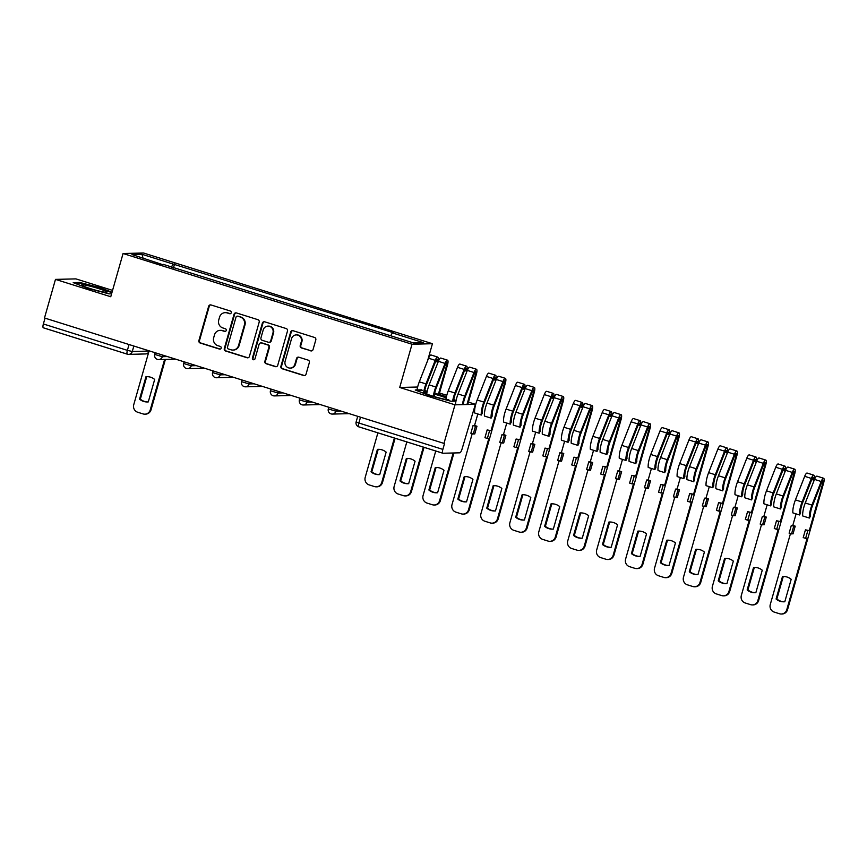 <?xml version="1.0" encoding="UTF-8"?>
<svg xmlns="http://www.w3.org/2000/svg" width="867" height="867" viewBox="0 0 867 867"><rect width="100%" height="100%" fill="white"/><g stroke="black" fill="none" stroke-linecap="round" stroke-linejoin="round"><path stroke-width="1.3" d="M231.261 312.759A1.387 1.333 -91.4 0 0 230.362 311.025L211.017 304.956A1.983 1.897 -91.4 0 0 208.654 306.289L198.901 340.547A1.983 1.897 -91.4 0 0 200.179 343.018L219.524 349.098A1.387 1.333 -91.4 0 0 221.172 348.166A1.387 1.333 -91.4 0 0 220.283 346.432L217.78 345.64A6.362 6.08 -91.4 0 1 213.683 337.729L214.496 334.868A6.362 6.08 -91.4 0 1 222.06 330.609L224.564 331.4A1.387 1.333 -91.4 0 0 226.222 330.468A1.387 1.333 -91.4 0 0 225.322 328.734L222.819 327.943A6.362 6.08 -91.4 0 1 218.733 320.021L219.546 317.17A6.362 6.08 -91.4 0 1 227.1 312.911L229.603 313.691A1.387 1.333 -91.4 0 0 231.261 312.759M310.689 350.864A1.983 1.897 -91.4 0 0 313.052 349.542L315.794 339.929A1.983 1.897 -91.4 0 0 314.515 337.447L293.035 330.706A1.983 1.897 -91.4 0 0 290.673 332.039L280.908 366.297A1.983 1.897 -91.4 0 0 282.187 368.768L303.678 375.519A1.983 1.897 -91.4 0 0 306.04 374.186L309.346 362.579A1.983 1.897 -91.4 0 0 308.067 360.098L298.866 357.215A1.983 1.897 -91.4 0 0 296.503 358.548L294.867 364.303A5.321 5.083 -91.4 0 1 290.131 368.085A5.321 5.083 -91.4 0 1 285.124 361.246L291.55 338.694A5.321 5.083 -91.4 0 1 296.286 334.9A5.321 5.083 -91.4 0 1 301.293 341.75L300.22 345.51A1.983 1.897 -91.4 0 0 301.499 347.981L311.286 350.853A1.983 1.897 -91.4 0 0 311.578 350.918M412.02 344.232L399.709 387.462L454.98 404.824L443.98 443.405L44.488 317.983L55.477 279.391L110.748 296.742L123.071 253.511L412.02 344.232L432.438 343.711L143.478 252.991L123.071 253.511M259.179 322.145A1.983 1.897 -91.4 0 0 257.9 319.674L236.42 312.933A1.983 1.897 -91.4 0 0 234.057 314.266L224.293 348.523A1.983 1.897 -91.4 0 0 225.572 350.994L247.052 357.746A1.983 1.897 -91.4 0 0 249.414 356.413L259.179 322.145M264.728 321.82L286.208 328.56A1.983 1.897 -91.4 0 1 287.486 331.042L277.733 365.3A1.983 1.897 -91.4 0 1 275.359 366.633L266.169 363.739A1.983 1.897 -91.4 0 1 264.89 361.268L268.846 347.374A1.983 1.897 -91.4 0 0 267.567 344.903L261.476 342.985A1.983 1.897 -91.4 0 0 259.114 344.318L254.996 358.775A1.387 1.333 -91.4 0 1 253.749 359.772A1.387 1.333 -91.4 0 1 252.438 357.984L262.365 323.153A1.983 1.897 -91.4 0 1 264.728 321.82M454.98 404.824L475.387 404.304L462.089 448.911A4.053 1.127 107.4 0 1 459.792 452.823L442.95 453.246A4.053 1.127 107.4 0 1 442.842 453.235L358.83 426.857A4.053 1.127 -72.6 0 1 358.851 423.02L442.864 449.399A4.053 1.127 107.4 0 0 442.842 453.235M112.558 290.391L75.895 278.881L55.477 279.391M427.604 360.661L432.438 343.711M475.387 404.304L468.429 402.115M446.776 395.319L439.504 393.033M443.98 443.405L444.576 443.395L442.864 449.399M127.265 354.137L43.458 327.824A4.053 1.127 -72.6 0 1 43.35 327.813A4.053 1.127 -72.6 0 1 43.372 323.976L127.384 350.355L132.293 351.493L149.026 351.07M45.03 318.146L43.372 323.976M163.148 264.803L131.979 254.54L141.982 254.291L173.14 264.067L171.222 267.329M390.681 335.757L392.361 332.895L393.759 332.863L173.14 264.067M392.361 332.895L423.519 342.682L413.526 342.931L163.148 264.327M112.027 292.277L101.071 287.996L79.851 282.458L73.218 282.631L87.805 288.332L109.014 293.859L111.594 293.794M399.709 387.462L417.645 387.018M456.107 400.467L453.734 399.535M446.429 396.685L434.703 393.185M421.85 389.836L415.217 389.998L429.804 395.699L451.013 401.237L455.966 401.118M427.203 391.234L424.776 390.594M173.4 268.022L174.538 264.034M141.982 254.291L143.022 258.008M79.688 283.032L79.851 282.458M230.319 313.713A1.387 1.333 -91.4 0 1 230.199 313.681L227.696 312.889A6.362 6.08 -91.4 0 0 225.799 312.629L225.203 312.64M220.164 330.338L220.76 330.327A6.362 6.08 -91.4 0 1 222.656 330.598L225.16 331.378A1.387 1.333 -91.4 0 0 225.279 331.411M210.724 304.891A1.983 1.897 -91.4 0 0 209.25 306.279L199.497 340.536A1.983 1.897 -91.4 0 0 200.776 343.007L220.12 349.076A1.387 1.333 -91.4 0 0 220.229 349.108M236.127 312.868A1.983 1.897 -91.4 0 0 234.654 314.244L224.889 348.501A1.983 1.897 -91.4 0 0 226.168 350.983L247.648 357.724A1.983 1.897 -91.4 0 0 247.94 357.789M237.666 316.227A1.387 1.333 -91.4 0 0 236.008 317.159L227.447 347.223A1.387 1.333 -91.4 0 0 228.335 348.957L230.98 349.791A6.362 6.08 -91.4 0 0 238.533 345.532L244.396 324.973A6.362 6.08 -91.4 0 0 240.3 317.051L238.252 316.206A1.387 1.333 -91.4 0 0 237.84 316.152L237.244 316.162M232.876 350.051L233.461 350.04A6.362 6.08 -91.4 0 0 239.129 345.51L238.533 345.532M238.252 316.206L240.896 317.04A6.362 6.08 -91.4 0 1 244.982 324.962L239.129 345.51M260.88 342.898L261.476 342.888A1.983 1.897 -91.4 0 1 262.072 342.964L268.163 344.882A1.983 1.897 -91.4 0 1 269.442 347.364L265.486 361.257A1.983 1.897 -91.4 0 0 266.765 363.728L275.955 366.611A1.983 1.897 -91.4 0 0 276.259 366.676M264.435 321.755A1.983 1.897 -91.4 0 0 262.961 323.131L253.034 357.963A1.387 1.333 -91.4 0 0 254.053 359.729M272.953 332.961A5.321 5.083 -91.4 0 0 267.957 326.111A5.321 5.083 -91.4 0 0 263.221 329.893L260.956 337.848A1.983 1.897 -91.4 0 0 262.235 340.319L268.337 342.237A1.983 1.897 -91.4 0 0 270.699 340.904L272.953 332.961L273.549 332.939A5.321 5.083 -91.4 0 0 268.553 326.1L267.957 326.111M268.922 342.313L269.518 342.302A1.983 1.897 -91.4 0 0 271.284 340.883L270.699 340.904M273.549 332.939L271.284 340.883M296.286 334.9L296.882 334.89A5.321 5.083 -91.4 0 1 301.889 341.728L300.816 345.489A1.983 1.897 -91.4 0 0 302.095 347.97L311.286 350.853M290.131 368.085L290.727 368.074A5.321 5.083 -91.4 0 0 295.463 364.292L294.867 364.303M298.573 357.15A1.983 1.897 -91.4 0 0 297.099 358.526L295.463 364.292M292.743 330.641A1.983 1.897 -91.4 0 0 291.269 332.018L281.504 366.286A1.983 1.897 -91.4 0 0 282.783 368.757L304.263 375.498A1.983 1.897 -91.4 0 0 304.566 375.563M145.959 376.722L139.554 399.178A12.658 12.095 -91.4 0 0 147.433 401.963A12.658 12.095 -91.4 0 0 148.279 401.92L154.673 379.453A12.658 12.095 -91.4 0 0 146.794 376.668A12.658 12.095 -91.4 0 0 145.959 376.722L146.729 376.701L140.335 399.156A12.658 12.095 -91.4 0 0 147.823 401.952M149.091 350.821L133.756 404.661A6.069 5.809 -91.4 0 0 137.658 412.226L143.044 413.917A6.069 5.809 -91.4 0 0 150.262 409.842L164.622 359.426M165.391 359.404L151.031 409.82A6.069 5.809 88.6 0 1 145.623 414.144L144.854 414.166M140.335 399.156L139.554 399.178M81.953 285.319A13.157 1.203 15.9 0 0 94.503 289.849A13.157 1.203 15.9 0 0 106.771 292.287A13.157 1.203 15.9 0 0 106.695 291.778A13.157 1.203 15.9 0 0 92.14 286.706A13.157 1.203 15.9 0 0 81.78 285.178A13.157 1.203 15.9 0 0 81.953 285.319M74.595 283.162L80.198 283.021L100.745 288.386L111.886 292.743M426.965 392.437A13.157 1.203 15.9 0 0 423.779 392.545A13.157 1.203 15.9 0 0 423.952 392.697A13.157 1.203 15.9 0 0 436.502 397.227A13.157 1.203 15.9 0 0 448.77 399.665M434.616 393.64L446.321 397.162M453.647 400.023L456.009 400.944M416.604 390.54L422.196 390.399M424.7 391.05L427.106 391.678M446.169 397.91A13.157 1.203 15.9 0 0 434.519 394.182M377.416 449.388L371.022 471.843A12.658 12.095 -91.4 0 0 378.901 474.639A12.658 12.095 -91.4 0 0 379.735 474.585L386.14 452.13A12.658 12.095 -91.4 0 0 378.261 449.334A12.658 12.095 -91.4 0 0 377.416 449.388L378.196 449.366L371.791 471.832A12.658 12.095 -91.4 0 0 379.28 474.617M377.893 432.839L365.213 477.327A6.069 5.809 -91.4 0 0 369.125 484.891L374.501 486.582A6.069 5.809 -91.4 0 0 381.718 482.518L394.398 438.019M395.103 438.247L382.499 482.496A6.069 5.809 88.6 0 1 377.091 486.82L376.311 486.842M371.791 471.832L371.022 471.843M438.117 395.189L446.722 364.985A2.428 0.683 107.4 0 0 446.733 362.677A2.428 0.683 107.4 0 0 445.562 364.238L436.296 387.82A9.515 2.655 107.4 0 0 434.259 396.577M426.716 394.019A12.149 3.392 -72.6 0 1 429.132 384.905L438.388 361.322A5.061 1.42 -72.6 0 1 440.848 358.071L447.524 360.173A5.061 1.42 -72.6 0 1 447.491 364.964L439.125 394.344M433.359 396.306A12.149 3.392 -72.6 0 1 435.808 386.996L445.064 363.414A5.061 1.42 -72.6 0 1 447.524 360.173M406.352 458.47L399.958 480.936A12.658 12.095 -91.4 0 0 407.826 483.721A12.658 12.095 -91.4 0 0 408.671 483.667L415.065 461.211A12.658 12.095 -91.4 0 0 407.187 458.415A12.658 12.095 -91.4 0 0 406.352 458.47L407.122 458.448L400.727 480.914A12.658 12.095 -91.4 0 0 408.216 483.699M424.537 392.144A9.515 2.655 -72.6 0 1 426.466 384.742L435.733 361.149A2.428 0.683 -72.6 0 1 436.903 359.599A2.428 0.683 -72.6 0 1 436.892 361.897L438.03 362.254M406.818 441.921L394.149 486.42A6.069 5.809 -91.4 0 0 398.051 493.973L403.437 495.664A6.069 5.809 -91.4 0 0 410.655 491.6L423.324 447.112M423.529 393.25A12.149 3.392 -72.6 0 1 425.979 383.918L435.234 360.325A5.061 1.42 -72.6 0 1 437.694 357.085A5.061 1.42 -72.6 0 1 437.662 361.875L438.117 362.016M417.027 389.955A12.149 3.392 -72.6 0 1 419.303 381.816L428.558 358.234A5.061 1.42 -72.6 0 1 431.018 354.982L437.694 357.085M424.028 447.329L411.424 491.578A6.069 5.809 88.6 0 1 406.016 495.902L405.247 495.924M435.592 361.485L437.662 361.875M400.727 480.914L399.958 480.936M466.977 404.521L475.658 374.067A2.428 0.683 107.4 0 0 475.669 371.759A2.428 0.683 107.4 0 0 474.487 373.319L465.232 396.913A9.515 2.655 107.4 0 0 463.271 404.607M455.478 404.802A12.149 3.392 -72.6 0 1 458.069 393.986L467.324 370.404A5.061 1.42 -72.6 0 1 469.784 367.153L476.46 369.255A5.061 1.42 -72.6 0 1 476.427 374.045L467.757 404.499M462.404 404.629A12.149 3.392 -72.6 0 1 464.745 396.089L474 372.496A5.061 1.42 -72.6 0 1 476.46 369.255M435.288 467.551L428.883 490.018A12.658 12.095 -91.4 0 0 436.762 492.803A12.658 12.095 -91.4 0 0 437.607 492.749L444.002 470.293A12.658 12.095 -91.4 0 0 436.123 467.508A12.658 12.095 -91.4 0 0 435.288 467.551L436.058 467.541L429.664 489.996A12.658 12.095 -91.4 0 0 437.152 492.792M453.474 401.172A9.515 2.655 -72.6 0 1 455.403 393.824L464.658 370.231A2.428 0.683 -72.6 0 1 465.839 368.681A2.428 0.683 -72.6 0 1 465.828 370.978L466.955 371.336M435.754 451.013L423.085 495.501A6.069 5.809 -91.4 0 0 426.987 503.066L432.362 504.746A6.069 5.809 -91.4 0 0 439.591 500.682L453.17 452.986M452.628 401.193A12.149 3.392 -72.6 0 1 454.915 393L464.17 369.407A5.061 1.42 -72.6 0 1 466.63 366.167A5.061 1.42 -72.6 0 1 466.598 370.957L467.053 371.098M445.898 399.438A12.149 3.392 -72.6 0 1 448.239 390.898L457.494 367.315A5.061 1.42 -72.6 0 1 459.954 364.075L466.63 366.167M453.95 452.975L440.36 500.66A6.069 5.809 88.6 0 1 434.952 504.984L434.172 505.006M464.528 370.567L466.598 370.957M429.664 489.996L428.883 490.018M472.212 433.695L452.01 504.583A6.069 5.809 -91.4 0 0 455.923 512.148L461.298 513.838A6.069 5.809 -91.4 0 0 468.516 509.763L488.847 438.409L487.362 438.442L489.573 430.693L491.058 430.65L487.156 429.934L484.946 437.694L487.362 438.442M473.263 434.02L475.474 426.261L473.057 425.513L470.857 433.262L474.748 433.988L476.958 426.228L474.552 425.469L477.825 413.971M491.058 430.65L504.583 383.149A2.428 0.683 107.4 0 0 504.605 380.851A2.428 0.683 107.4 0 0 503.424 382.401L494.168 405.994A9.515 2.655 107.4 0 0 492.163 416.149L491.112 418.143A12.149 3.392 -72.6 0 1 493.67 405.171L502.936 381.578A5.061 1.42 -72.6 0 1 505.385 378.337A5.061 1.42 -72.6 0 1 505.363 383.127L469.296 509.742A6.069 5.809 88.6 0 1 463.888 514.066L463.108 514.088M505.385 378.337L498.709 376.245A5.061 1.42 -72.6 0 0 496.26 379.486L486.994 403.068A12.149 3.392 -72.6 0 0 484.436 416.041L491.112 418.143M464.213 476.644L457.819 499.099A12.658 12.095 -91.4 0 0 465.698 501.885A12.658 12.095 -91.4 0 0 466.533 501.83L472.938 479.375A12.658 12.095 -91.4 0 0 465.059 476.59A12.658 12.095 -91.4 0 0 464.213 476.644L464.994 476.622L458.589 499.078A12.658 12.095 -91.4 0 0 466.078 501.874M481.283 415.055A12.149 3.392 -72.6 0 1 483.84 402.082L493.106 378.5A5.061 1.42 -72.6 0 1 495.556 375.248L488.88 373.157A5.061 1.42 -72.6 0 0 486.43 376.397L477.164 399.99A12.149 3.392 -72.6 0 0 474.607 412.952L481.283 415.055L482.334 413.06A9.515 2.655 -72.6 0 1 484.339 402.906L493.594 379.323A2.428 0.683 -72.6 0 1 494.775 377.763A2.428 0.683 -72.6 0 1 494.754 380.06L495.891 380.418M495.556 375.248A5.061 1.42 -72.6 0 1 495.534 380.039L495.978 380.18M473.057 425.513L474.552 425.469M475.474 426.261L476.958 426.228M489.573 430.693L487.156 429.934M493.464 379.659L495.534 380.039M458.589 499.078L457.819 499.099M501.137 442.777L480.947 513.665A6.069 5.809 -91.4 0 0 484.859 521.23L490.234 522.92A6.069 5.809 -91.4 0 0 497.452 518.845L517.783 447.491L516.288 447.535L518.499 439.775L519.983 439.732L516.093 439.016L513.882 446.776L516.288 447.535M502.199 443.102L504.41 435.353L501.993 434.595L499.782 442.343L503.684 443.07L505.894 435.31L503.478 434.551L506.762 423.053M519.983 439.732L533.519 392.231A2.428 0.683 107.4 0 0 533.53 389.933A2.428 0.683 107.4 0 0 532.36 391.494L523.094 415.076A9.515 2.655 107.4 0 0 521.089 425.231L520.048 427.225A12.149 3.392 -72.6 0 1 522.606 414.253L531.861 390.67A5.061 1.42 -72.6 0 1 534.321 387.419A5.061 1.42 -72.6 0 1 534.3 392.209L498.222 518.824A6.069 5.809 88.6 0 1 492.814 523.159L492.044 523.169M534.321 387.419L527.645 385.327A5.061 1.42 -72.6 0 0 525.185 388.568L515.93 412.161A12.149 3.392 -72.6 0 0 513.372 425.123L520.048 427.225M493.15 485.726L486.755 508.181A12.658 12.095 -91.4 0 0 494.623 510.966A12.658 12.095 -91.4 0 0 495.469 510.923L501.863 488.457A12.658 12.095 -91.4 0 0 493.984 485.672A12.658 12.095 -91.4 0 0 493.15 485.726L493.919 485.704L487.525 508.16A12.658 12.095 -91.4 0 0 495.014 510.956M510.219 424.136A12.149 3.392 -72.6 0 1 512.776 411.164L522.032 387.582A5.061 1.42 -72.6 0 1 524.492 384.33L517.816 382.239A5.061 1.42 -72.6 0 0 515.356 385.479L506.1 409.072A12.149 3.392 -72.6 0 0 503.543 422.045L510.219 424.136L511.259 422.153A9.515 2.655 -72.6 0 1 513.264 411.988L522.53 388.405A2.428 0.683 -72.6 0 1 523.701 386.845A2.428 0.683 -72.6 0 1 523.69 389.142L524.828 389.5M524.492 384.33A5.061 1.42 -72.6 0 1 524.47 389.12L524.914 389.261M501.993 434.595L503.478 434.551M504.41 435.353L505.894 435.31M518.499 439.775L516.093 439.016M522.389 388.741L524.47 389.12M487.525 508.16L486.755 508.181M530.073 451.859L509.883 522.747A6.069 5.809 -91.4 0 0 513.784 530.311L519.16 532.002A6.069 5.809 -91.4 0 0 526.388 527.927L546.709 456.573L545.224 456.616L547.435 448.857L548.919 448.824L545.018 448.098L542.818 455.858L545.224 456.616M531.124 452.184L533.335 444.435L530.929 443.676L528.718 451.436L532.62 452.151L534.831 444.392L532.414 443.633L535.687 432.134M548.919 448.824L562.455 401.313A2.428 0.683 107.4 0 0 562.466 399.015A2.428 0.683 107.4 0 0 561.285 400.576L552.03 424.158A9.515 2.655 107.4 0 0 550.025 434.324L548.984 436.307A12.149 3.392 -72.6 0 1 551.542 423.334L560.797 399.752A5.061 1.42 -72.6 0 1 563.257 396.501A5.061 1.42 -72.6 0 1 563.225 401.291L527.158 527.916A6.069 5.809 88.6 0 1 521.75 532.24L520.98 532.262M563.257 396.501L556.581 394.409A5.061 1.42 -72.6 0 0 554.121 397.65L544.866 421.243A12.149 3.392 -72.6 0 0 542.308 434.215L548.984 436.307M522.086 494.808L515.681 517.263A12.658 12.095 -91.4 0 0 523.56 520.059A12.658 12.095 -91.4 0 0 524.405 520.005L530.799 497.539A12.658 12.095 -91.4 0 0 522.92 494.754A12.658 12.095 -91.4 0 0 522.086 494.808L522.855 494.786L516.461 517.241A12.658 12.095 -91.4 0 0 523.95 520.037M539.155 433.218A12.149 3.392 -72.6 0 1 541.712 420.246L550.968 396.663A5.061 1.42 -72.6 0 1 553.428 393.423L546.752 391.32A5.061 1.42 -72.6 0 0 544.292 394.572L535.037 418.154A12.149 3.392 -72.6 0 0 532.479 431.127L539.155 433.218L540.195 431.235A9.515 2.655 -72.6 0 1 542.2 421.069L551.455 397.487A2.428 0.683 -72.6 0 1 552.637 395.926A2.428 0.683 -72.6 0 1 552.626 398.224L553.753 398.582M553.428 393.423A5.061 1.42 -72.6 0 1 553.395 398.213L553.85 398.354M530.929 443.676L532.414 443.633M533.335 444.435L534.831 444.392M547.435 448.857L545.018 448.098M551.325 397.823L553.395 398.213M516.461 517.241L515.681 517.263M559.009 460.941L538.808 531.829A6.069 5.809 -91.4 0 0 542.72 539.393L548.096 541.084A6.069 5.809 -91.4 0 0 555.313 537.02L575.645 465.655L574.16 465.698L576.371 457.939L577.856 457.906L573.954 457.18L571.743 464.94L574.16 465.698M560.06 461.277L562.271 453.517L559.854 452.758L557.654 460.518L561.545 461.233L563.756 453.474L561.35 452.726L564.623 441.216M577.856 457.906L591.392 410.394A2.428 0.683 107.4 0 0 591.402 408.097A2.428 0.683 107.4 0 0 590.221 409.657L580.966 433.24A9.515 2.655 107.4 0 0 578.961 443.405L577.921 445.389A12.149 3.392 -72.6 0 1 580.467 432.416L589.733 408.834A5.061 1.42 -72.6 0 1 592.194 405.583A5.061 1.42 -72.6 0 1 592.161 410.384L556.094 536.998A6.069 5.809 88.6 0 1 550.686 541.322L549.906 541.344M592.194 405.583L585.507 403.491A5.061 1.42 -72.6 0 0 583.058 406.731L573.791 430.325A12.149 3.392 -72.6 0 0 571.234 443.297L577.921 445.389M551.011 503.89L544.617 526.345A12.658 12.095 -91.4 0 0 552.496 529.141A12.658 12.095 -91.4 0 0 553.33 529.087L559.735 506.631A12.658 12.095 -91.4 0 0 551.856 503.835A12.658 12.095 -91.4 0 0 551.011 503.89L551.791 503.868L545.386 526.334A12.658 12.095 -91.4 0 0 552.886 529.119M568.091 442.3A12.149 3.392 -72.6 0 1 570.638 429.338L579.904 405.745A5.061 1.42 -72.6 0 1 582.364 402.505L575.677 400.402A5.061 1.42 -72.6 0 0 573.228 403.654L563.962 427.236A12.149 3.392 -72.6 0 0 561.404 440.208L568.091 442.3L569.131 440.317A9.515 2.655 -72.6 0 1 571.136 430.162L580.391 406.569A2.428 0.683 -72.6 0 1 581.573 405.008A2.428 0.683 -72.6 0 1 581.562 407.317L582.689 407.663M582.364 402.505A5.061 1.42 -72.6 0 1 582.331 407.295L582.776 407.436M559.854 452.758L561.35 452.726M562.271 453.517L563.756 453.474M576.371 457.939L573.954 457.18M580.261 406.905L582.331 407.295M545.386 526.334L544.617 526.345M587.934 470.022L567.744 540.921A6.069 5.809 -91.4 0 0 571.656 548.486L577.032 550.166A6.069 5.809 -91.4 0 0 584.25 546.102L604.581 474.748L603.085 474.78L605.296 467.02L606.792 466.988L602.89 466.273L600.679 474.021L603.085 474.78M588.996 470.358L591.207 462.599L588.791 461.84L586.58 469.6L590.481 470.315L592.692 462.566L590.275 461.808L593.559 450.298M606.792 466.988L620.317 419.487A2.428 0.683 107.4 0 0 620.328 417.179A2.428 0.683 107.4 0 0 619.157 418.739L609.891 442.322A9.515 2.655 107.4 0 0 607.886 452.487L606.846 454.471A12.149 3.392 -72.6 0 1 609.403 441.498L618.659 417.916A5.061 1.42 -72.6 0 1 621.119 414.675A5.061 1.42 -72.6 0 1 621.097 419.465L585.03 546.08A6.069 5.809 88.6 0 1 579.611 550.404L578.842 550.426M621.119 414.675L614.443 412.573A5.061 1.42 -72.6 0 0 611.983 415.824L602.728 439.406A12.149 3.392 -72.6 0 0 600.17 452.379L606.846 454.471M579.947 512.971L573.553 535.438A12.658 12.095 -91.4 0 0 581.432 538.223A12.658 12.095 -91.4 0 0 582.266 538.169L588.66 515.713A12.658 12.095 -91.4 0 0 580.792 512.917A12.658 12.095 -91.4 0 0 579.947 512.971L580.717 512.95L574.322 535.416A12.658 12.095 -91.4 0 0 581.811 538.201M597.016 451.393A12.149 3.392 -72.6 0 1 599.574 438.42L608.829 414.827A5.061 1.42 -72.6 0 1 611.289 411.587L604.613 409.484A5.061 1.42 -72.6 0 0 602.153 412.735L592.898 436.318A12.149 3.392 -72.6 0 0 590.34 449.29L597.016 451.393L598.057 449.399A9.515 2.655 -72.6 0 1 600.062 439.244L609.328 415.651A2.428 0.683 -72.6 0 1 610.498 414.101A2.428 0.683 -72.6 0 1 610.487 416.398L611.625 416.756M611.289 411.587A5.061 1.42 -72.6 0 1 611.268 416.377L611.712 416.518M588.791 461.84L590.275 461.808M591.207 462.599L592.692 462.566M605.296 467.02L602.89 466.273M609.187 415.987L611.268 416.377M574.322 535.416L573.553 535.438M616.87 479.104L596.68 550.003A6.069 5.809 -91.4 0 0 600.582 557.568L605.968 559.258A6.069 5.809 -91.4 0 0 613.186 555.183L633.506 483.829L632.021 483.862L634.232 476.113L635.717 476.07L631.815 475.354L629.615 483.103L632.021 483.862M617.922 479.44L620.133 471.681L617.727 470.922L615.516 478.682L619.417 479.397L621.628 471.648L619.211 470.889L622.495 459.38M635.717 476.07L649.253 428.569A2.428 0.683 107.4 0 0 649.264 426.261A2.428 0.683 107.4 0 0 648.082 427.821L638.827 451.414A9.515 2.655 107.4 0 0 636.822 461.569L635.782 463.552A12.149 3.392 -72.6 0 1 638.34 450.591L647.595 426.998A5.061 1.42 -72.6 0 1 650.055 423.757A5.061 1.42 -72.6 0 1 650.022 428.547L613.955 555.162A6.069 5.809 88.6 0 1 608.547 559.486L607.778 559.508M650.055 423.757L643.379 421.655A5.061 1.42 -72.6 0 0 640.919 424.906L631.664 448.488A12.149 3.392 -72.6 0 0 629.106 461.461L635.782 463.552M608.883 522.053L602.478 544.519A12.658 12.095 -91.4 0 0 610.357 547.305A12.658 12.095 -91.4 0 0 611.202 547.25L617.597 524.795A12.658 12.095 -91.4 0 0 609.718 522.01A12.658 12.095 -91.4 0 0 608.883 522.053L609.653 522.042L603.259 544.498A12.658 12.095 -91.4 0 0 610.747 547.294M625.952 460.475A12.149 3.392 -72.6 0 1 628.51 447.502L637.765 423.909A5.061 1.42 -72.6 0 1 640.225 420.668L633.549 418.577A5.061 1.42 -72.6 0 0 631.089 421.817L621.834 445.4A12.149 3.392 -72.6 0 0 619.276 458.372L625.952 460.475L626.993 458.48A9.515 2.655 -72.6 0 1 628.998 448.326L638.253 424.732A2.428 0.683 -72.6 0 1 639.434 423.183A2.428 0.683 -72.6 0 1 639.423 425.48L640.55 425.838M640.225 420.668A5.061 1.42 -72.6 0 1 640.193 425.459L640.648 425.599M617.727 470.922L619.211 470.889M620.133 471.681L621.628 471.648M634.232 476.113L631.815 475.354M638.123 425.068L640.193 425.459M603.259 544.498L602.478 544.519M645.807 488.197L625.606 559.085A6.069 5.809 -91.4 0 0 629.518 566.65L634.893 568.34A6.069 5.809 -91.4 0 0 642.122 564.265L662.442 492.911L660.957 492.944L663.168 485.195L664.653 485.152L660.752 484.436L658.541 492.196L660.957 492.944M646.858 488.522L649.069 480.762L646.663 480.015L644.452 487.763L648.343 488.489L650.553 480.73L648.148 479.971L651.42 468.473M664.653 485.152L678.189 437.651A2.428 0.683 107.4 0 0 678.2 435.353A2.428 0.683 107.4 0 0 677.019 436.903L667.763 460.496A9.515 2.655 107.4 0 0 665.758 470.651L664.718 472.645A12.149 3.392 -72.6 0 1 667.276 459.673L676.531 436.079A5.061 1.42 -72.6 0 1 678.991 432.839A5.061 1.42 -72.6 0 1 678.959 437.629L642.891 564.244A6.069 5.809 88.6 0 1 637.483 568.568L636.703 568.589M678.991 432.839L672.304 430.747A5.061 1.42 -72.6 0 0 669.855 433.988L660.589 457.57A12.149 3.392 -72.6 0 0 658.031 470.543L664.718 472.645M637.809 531.146L631.414 553.601A12.658 12.095 -91.4 0 0 639.293 556.386A12.658 12.095 -91.4 0 0 640.128 556.332L646.533 533.877A12.658 12.095 -91.4 0 0 638.654 531.092A12.658 12.095 -91.4 0 0 637.809 531.146L638.589 531.124L632.184 553.58A12.658 12.095 -91.4 0 0 639.683 556.376M654.888 469.556A12.149 3.392 -72.6 0 1 657.435 456.584L666.701 433.001A5.061 1.42 -72.6 0 1 669.161 429.75L662.475 427.659A5.061 1.42 -72.6 0 0 660.025 430.899L650.759 454.492A12.149 3.392 -72.6 0 0 648.202 467.454L654.888 469.556L655.929 467.573A9.515 2.655 -72.6 0 1 657.934 457.408L667.189 433.825A2.428 0.683 -72.6 0 1 668.37 432.265A2.428 0.683 -72.6 0 1 668.359 434.562L669.487 434.92M669.161 429.75A5.061 1.42 -72.6 0 1 669.129 434.54L669.573 434.681M646.663 480.015L648.148 479.971M649.069 480.762L650.553 480.73M663.168 485.195L660.752 484.436M667.059 434.161L669.129 434.54M632.184 553.58L631.414 553.601M674.732 497.279L654.542 568.167A6.069 5.809 -91.4 0 0 658.454 575.731L663.829 577.422A6.069 5.809 -91.4 0 0 671.047 573.347L691.378 501.993L689.883 502.036L692.094 494.277L693.589 494.244L689.688 493.518L687.477 501.278L689.883 502.036M675.794 497.604L678.005 489.855L675.588 489.096L673.377 496.845L677.279 497.571L679.49 489.812L677.084 489.053L680.357 477.554M693.589 494.244L707.114 446.733A2.428 0.683 107.4 0 0 707.136 444.435A2.428 0.683 107.4 0 0 705.955 445.996L696.689 469.578A9.515 2.655 107.4 0 0 694.695 479.733L693.643 481.727A12.149 3.392 -72.6 0 1 696.201 468.754L705.467 445.172A5.061 1.42 -72.6 0 1 707.916 441.921A5.061 1.42 -72.6 0 1 707.895 446.711L671.827 573.325A6.069 5.809 88.6 0 1 666.409 577.66L665.639 577.671M707.916 441.921L701.24 439.829A5.061 1.42 -72.6 0 0 698.78 443.07L689.525 466.663A12.149 3.392 -72.6 0 0 686.967 479.624L693.643 481.727M666.745 540.228L660.351 562.683A12.658 12.095 -91.4 0 0 668.229 565.468A12.658 12.095 -91.4 0 0 669.064 565.425L675.458 542.959A12.658 12.095 -91.4 0 0 667.59 540.174A12.658 12.095 -91.4 0 0 666.745 540.228L667.514 540.206L661.12 562.661A12.658 12.095 -91.4 0 0 668.609 565.457M683.814 478.638A12.149 3.392 -72.6 0 1 686.371 465.666L695.637 442.083A5.061 1.42 -72.6 0 1 698.087 438.832L691.411 436.74A5.061 1.42 -72.6 0 0 688.951 439.981L679.695 463.574A12.149 3.392 -72.6 0 0 677.138 476.547L683.814 478.638L684.865 476.655A9.515 2.655 -72.6 0 1 686.859 466.489L696.125 442.907A2.428 0.683 -72.6 0 1 697.306 441.346A2.428 0.683 -72.6 0 1 697.285 443.644L698.423 444.002M698.087 438.832A5.061 1.42 -72.6 0 1 698.065 443.622L698.509 443.774M675.588 489.096L677.084 489.053M678.005 489.855L679.49 489.812M692.094 494.277L689.688 493.518M695.995 443.243L698.065 443.622M661.12 562.661L660.351 562.683M703.668 506.361L683.478 577.249A6.069 5.809 -91.4 0 0 687.379 584.813L692.766 586.504A6.069 5.809 -91.4 0 0 699.983 582.429L720.304 511.075L718.819 511.118L721.03 503.359L722.514 503.326L718.624 502.6L716.413 510.36L718.819 511.118M704.73 506.686L706.93 498.937L704.524 498.178L702.313 505.938L706.215 506.653L708.426 498.893L706.009 498.135L709.293 486.636M722.514 503.326L736.05 455.814A2.428 0.683 107.4 0 0 736.061 453.517A2.428 0.683 107.4 0 0 734.88 455.077L725.625 478.66A9.515 2.655 107.4 0 0 723.62 488.825L722.579 490.809A12.149 3.392 -72.6 0 1 725.137 477.836L734.392 454.254A5.061 1.42 -72.6 0 1 736.852 451.003A5.061 1.42 -72.6 0 1 736.82 455.793L700.753 582.418A6.069 5.809 88.6 0 1 695.345 586.742L694.575 586.764M736.852 451.003L730.177 448.911A5.061 1.42 -72.6 0 0 727.716 452.151L718.461 475.745A12.149 3.392 -72.6 0 0 715.904 488.717L722.579 490.809M695.681 549.31L689.276 571.765A12.658 12.095 -91.4 0 0 697.155 574.561A12.658 12.095 -91.4 0 0 698 574.507L704.394 552.041A12.658 12.095 -91.4 0 0 696.515 549.255A12.658 12.095 -91.4 0 0 695.681 549.31L696.45 549.288L690.056 571.743A12.658 12.095 -91.4 0 0 697.545 574.539M712.75 487.72A12.149 3.392 -72.6 0 1 715.308 474.748L724.563 451.165A5.061 1.42 -72.6 0 1 727.023 447.925L720.347 445.822A5.061 1.42 -72.6 0 0 717.887 449.073L708.632 472.656A12.149 3.392 -72.6 0 0 706.074 485.628L712.75 487.72L713.79 485.737A9.515 2.655 -72.6 0 1 715.795 475.571L725.05 451.989A2.428 0.683 -72.6 0 1 726.232 450.428A2.428 0.683 -72.6 0 1 726.221 452.726L727.348 453.083M727.023 447.925A5.061 1.42 -72.6 0 1 726.99 452.715L727.446 452.856M704.524 498.178L706.009 498.135M706.93 498.937L708.426 498.893M721.03 503.359L718.624 502.6M724.92 452.325L726.99 452.715M690.056 571.743L689.276 571.765M732.604 515.442L712.403 586.33A6.069 5.809 -91.4 0 0 716.315 593.895L721.691 595.586A6.069 5.809 -91.4 0 0 728.919 591.522L749.24 520.167L747.755 520.2L749.966 512.44L751.451 512.408L747.549 511.682L745.338 519.441L747.755 520.2M733.655 515.778L735.866 508.019L733.46 507.26L731.249 515.02L735.14 515.735L737.351 507.986L734.945 507.228L738.218 495.718M751.451 512.408L764.987 464.896A2.428 0.683 107.4 0 0 764.997 462.599A2.428 0.683 107.4 0 0 763.816 464.159L754.561 487.742A9.515 2.655 107.4 0 0 752.556 497.907L751.516 499.891A12.149 3.392 -72.6 0 1 754.073 486.918L763.328 463.336A5.061 1.42 -72.6 0 1 765.789 460.084A5.061 1.42 -72.6 0 1 765.756 464.885L729.689 591.5A6.069 5.809 88.6 0 1 724.281 595.824L723.501 595.846M765.789 460.084L759.113 457.993A5.061 1.42 -72.6 0 0 756.653 461.244L747.387 484.826A12.149 3.392 -72.6 0 0 744.84 497.799L751.516 499.891M724.606 558.391L718.212 580.847A12.658 12.095 -91.4 0 0 726.091 583.643A12.658 12.095 -91.4 0 0 726.925 583.589L733.33 561.133A12.658 12.095 -91.4 0 0 725.451 558.337A12.658 12.095 -91.4 0 0 724.606 558.391L725.386 558.37L718.992 580.836A12.658 12.095 -91.4 0 0 726.481 583.621M741.686 496.802A12.149 3.392 -72.6 0 1 744.244 483.84L753.499 460.247A5.061 1.42 -72.6 0 1 755.959 457.007L749.283 454.904A5.061 1.42 -72.6 0 0 746.823 458.155L737.557 481.738A12.149 3.392 -72.6 0 0 735.01 494.71L741.686 496.802L742.726 494.819A9.515 2.655 -72.6 0 1 744.731 484.664L753.987 461.071A2.428 0.683 -72.6 0 1 755.168 459.51A2.428 0.683 -72.6 0 1 755.157 461.818L756.284 462.165M755.959 457.007A5.061 1.42 -72.6 0 1 755.926 461.797L756.382 461.938M733.46 507.26L734.945 507.228M735.866 508.019L737.351 507.986M749.966 512.44L747.549 511.682M753.856 461.407L755.926 461.797M718.992 580.836L718.212 580.847M761.54 524.524L741.339 595.423A6.069 5.809 -91.4 0 0 745.252 602.988L750.627 604.667A6.069 5.809 -91.4 0 0 757.845 600.603L778.176 529.249L776.691 529.282L778.891 521.522L780.387 521.49L776.485 520.774L774.274 528.523L776.691 529.282M762.592 524.86L764.802 517.1L762.386 516.342L760.175 524.101L764.076 524.817L766.287 517.068L763.881 516.309L767.154 504.8M780.387 521.49L793.912 473.989A2.428 0.683 107.4 0 0 793.934 471.681A2.428 0.683 107.4 0 0 792.752 473.241L783.486 496.824A9.515 2.655 107.4 0 0 781.492 506.989L780.441 508.972A12.149 3.392 -72.6 0 1 782.999 496L792.265 472.417A5.061 1.42 -72.6 0 1 794.714 469.177A5.061 1.42 -72.6 0 1 794.692 473.967L758.625 600.582A6.069 5.809 88.6 0 1 753.206 604.906L752.437 604.928M794.714 469.177L788.038 467.075A5.061 1.42 -72.6 0 0 785.578 470.326L776.323 493.908A12.149 3.392 -72.6 0 0 773.765 506.881L780.441 508.972M753.542 567.473L747.148 589.939A12.658 12.095 -91.4 0 0 755.027 592.725A12.658 12.095 -91.4 0 0 755.861 592.67L762.256 570.215A12.658 12.095 -91.4 0 0 754.388 567.43A12.658 12.095 -91.4 0 0 753.542 567.473L754.323 567.452L747.918 589.918A12.658 12.095 -91.4 0 0 755.406 592.703M770.611 505.894A12.149 3.392 -72.6 0 1 773.169 492.922L782.435 469.329A5.061 1.42 -72.6 0 1 784.884 466.088L778.208 463.986A5.061 1.42 -72.6 0 0 775.748 467.237L766.493 490.82A12.149 3.392 -72.6 0 0 763.935 503.792L770.611 505.894L771.663 503.9A9.515 2.655 -72.6 0 1 773.657 493.746L782.923 470.152A2.428 0.683 -72.6 0 1 784.104 468.603A2.428 0.683 -72.6 0 1 784.082 470.9L785.22 471.258M784.884 466.088A5.061 1.42 -72.6 0 1 784.863 470.879L785.307 471.019M762.386 516.342L763.881 516.309M764.802 517.1L766.287 517.068M778.891 521.522L776.485 520.774M782.793 470.488L784.863 470.879M747.918 589.918L747.148 589.939M790.466 533.606L770.275 604.505A6.069 5.809 -91.4 0 0 774.177 612.069L779.563 613.76A6.069 5.809 -91.4 0 0 786.781 609.685L807.101 538.331L805.616 538.364L807.827 530.615L809.312 530.571L805.421 529.856L803.21 537.605L805.616 538.364M791.528 533.942L793.728 526.182L791.322 525.424L789.111 533.183L793.012 533.909L795.223 526.15L792.806 525.391L796.09 513.882M809.312 530.571L822.848 483.071A2.428 0.683 107.4 0 0 822.859 480.773A2.428 0.683 107.4 0 0 821.678 482.323L812.422 505.916A9.515 2.655 107.4 0 0 810.417 516.071L809.377 518.054A12.149 3.392 -72.6 0 1 811.935 505.093L821.19 481.499A5.061 1.42 -72.6 0 1 823.65 478.259A5.061 1.42 -72.6 0 1 823.617 483.049L787.55 609.664A6.069 5.809 88.6 0 1 782.142 613.988L781.373 614.009M823.65 478.259L816.974 476.156A5.061 1.42 -72.6 0 0 814.514 479.408L805.259 502.99A12.149 3.392 -72.6 0 0 802.701 515.963L809.377 518.054M782.478 576.555L776.084 599.021A12.658 12.095 -91.4 0 0 783.952 601.806A12.658 12.095 -91.4 0 0 784.798 601.752L791.192 579.297A12.658 12.095 -91.4 0 0 783.313 576.512A12.658 12.095 -91.4 0 0 782.478 576.555L783.248 576.544L776.854 598.999A12.658 12.095 -91.4 0 0 784.342 601.796M799.547 514.976A12.149 3.392 -72.6 0 1 802.105 502.004L811.36 478.421A5.061 1.42 -72.6 0 1 813.82 475.17L807.144 473.079A5.061 1.42 -72.6 0 0 804.684 476.319L795.429 499.901A12.149 3.392 -72.6 0 0 792.871 512.874L799.547 514.976L800.588 512.982A9.515 2.655 -72.6 0 1 802.593 502.827L811.848 479.245A2.428 0.683 -72.6 0 1 813.029 477.684A2.428 0.683 -72.6 0 1 813.018 479.982L814.146 480.34M813.82 475.17A5.061 1.42 -72.6 0 1 813.788 479.96L814.243 480.101M791.322 525.424L792.806 525.391M793.728 526.182L795.223 526.15M807.827 530.615L805.421 529.856M811.718 479.57L813.788 479.96M776.854 598.999L776.084 599.021M442.744 453.181L358.938 426.867A4.053 1.127 -72.6 0 1 358.83 426.857A4.053 4.053 0 0 1 356.142 421.882L358.851 423.02L360.509 417.2M133.843 346.031L132.293 351.493A4.053 3.869 -91.4 0 1 127.471 354.202A4.053 1.127 -72.6 0 1 127.362 354.191A4.053 1.127 -72.6 0 1 127.384 350.355L129.053 344.524M336.374 409.614L335.919 411.196L340.991 411.066M307.438 400.532L306.994 402.115L312.055 401.985M278.502 391.45L278.058 393.033L283.119 392.903M249.577 382.369L249.122 383.94L254.183 383.821M220.641 373.287L220.196 374.858L225.257 374.728M191.705 364.205L191.26 365.776L196.321 365.646M162.779 355.112L162.324 356.695L167.385 356.565M155.204 352.739L154.727 354.419L162.324 356.695A4.053 3.869 88.6 0 1 157.512 359.404M184.129 361.821L183.652 363.501L191.26 365.776A4.053 3.869 88.6 0 1 186.448 368.486M213.065 370.903L212.588 372.582L220.196 374.858A4.053 3.869 88.6 0 1 215.374 377.578M242.001 379.995L241.525 381.675L249.122 383.94A4.053 3.869 88.6 0 1 244.31 386.66M270.927 389.077L270.45 390.757L278.058 393.033A4.053 3.869 88.6 0 1 273.246 395.742M299.863 398.159L299.386 399.839L306.994 402.115A4.053 3.869 88.6 0 1 302.171 404.824M328.799 407.241L328.322 408.921L335.919 411.196A4.053 3.869 88.6 0 1 331.107 413.906M148.658 352.327A4.053 4.053 0 0 1 145.526 353.942A4.053 3.869 -91.4 0 0 148.777 351.926M227.696 312.889L227.1 312.911M225.16 331.378L224.564 331.4M222.656 330.598L222.06 330.609M220.12 349.076L219.524 349.098M200.776 343.007L200.179 343.018M199.497 340.536L198.901 340.547M209.25 306.279L208.654 306.289M230.199 313.681L229.603 313.691M247.648 357.724L247.052 357.746M226.168 350.983L225.572 350.994M224.889 348.501L224.293 348.523M234.654 314.244L234.057 314.266M244.982 324.962L244.396 324.973M240.896 317.04L240.3 317.051M275.955 366.611L275.359 366.633M266.765 363.728L266.169 363.739M265.486 361.257L264.89 361.268M269.442 347.364L268.846 347.374M268.163 344.882L267.567 344.903M262.072 342.964L261.476 342.985M253.034 357.963L252.438 357.984M262.961 323.131L262.365 323.153M302.095 347.97L301.499 347.981M300.816 345.489L300.22 345.51M301.889 341.728L301.293 341.75M297.099 358.526L296.503 358.548M304.263 375.498L303.678 375.519M282.783 368.757L282.187 368.768M281.504 366.286L280.908 366.297M291.269 332.018L290.673 332.039M151.031 409.82L150.262 409.842M382.499 482.496L381.718 482.518M445.421 364.573L446.722 364.985M429.132 384.905L435.808 386.996M438.388 361.322L445.064 363.414M419.303 381.816L425.979 383.918M428.558 358.234L435.234 360.325M411.424 491.578L410.655 491.6M474.357 373.655L475.658 374.067M458.069 393.986L464.745 396.089M467.324 370.404L474 372.496M448.239 390.898L454.915 393M457.494 367.315L464.17 369.407M440.36 500.66L439.591 500.682M503.293 382.737L504.583 383.149M486.994 403.068L493.67 405.171M496.26 379.486L502.936 381.578M477.164 399.99L483.84 402.082M486.43 376.397L493.106 378.5M469.296 509.742L468.516 509.763M532.219 391.819L533.519 392.231M515.93 412.161L522.606 414.253M525.185 388.568L531.861 390.67M506.1 409.072L512.776 411.164M515.356 385.479L522.032 387.582M498.222 518.824L497.452 518.845M561.155 400.912L562.455 401.313M544.866 421.243L551.542 423.334M554.121 397.65L560.797 399.752M535.037 418.154L541.712 420.246M544.292 394.572L550.968 396.663M527.158 527.916L526.388 527.927M590.091 409.993L591.392 410.394M573.791 430.325L580.467 432.416M583.058 406.731L589.733 408.834M563.962 427.236L570.638 429.338M573.228 403.654L579.904 405.745M556.094 536.998L555.313 537.02M619.016 419.075L620.317 419.487M602.728 439.406L609.403 441.498M611.983 415.824L618.659 417.916M592.898 436.318L599.574 438.42M602.153 412.735L608.829 414.827M585.03 546.08L584.25 546.102M647.952 428.157L649.253 428.569M631.664 448.488L638.34 450.591M640.919 424.906L647.595 426.998M621.834 445.4L628.51 447.502M631.089 421.817L637.765 423.909M613.955 555.162L613.186 555.183M676.889 437.239L678.189 437.651M660.589 457.57L667.276 459.673M669.855 433.988L676.531 436.079M650.759 454.492L657.435 456.584M660.025 430.899L666.701 433.001M642.891 564.244L642.122 564.265M705.825 446.321L707.114 446.733M689.525 466.663L696.201 468.754M698.78 443.07L705.467 445.172M679.695 463.574L686.371 465.666M688.951 439.981L695.637 442.083M671.827 573.325L671.047 573.347M734.75 455.413L736.05 455.814M718.461 475.745L725.137 477.836M727.716 452.151L734.392 454.254M708.632 472.656L715.308 474.748M717.887 449.073L724.563 451.165M700.753 582.418L699.983 582.429M763.686 464.495L764.987 464.896M747.387 484.826L754.073 486.918M756.653 461.244L763.328 463.336M737.557 481.738L744.244 483.84M746.823 458.155L753.499 460.247M729.689 591.5L728.919 591.522M792.622 473.577L793.912 473.989M776.323 493.908L782.999 496M785.578 470.326L792.265 472.417M766.493 490.82L773.169 492.922M775.748 467.237L782.435 469.329M758.625 600.582L757.845 600.603M821.548 482.659L822.848 483.071M805.259 502.99L811.935 505.093M814.514 479.408L821.19 481.499M795.429 499.901L802.105 502.004M804.684 476.319L811.36 478.421M787.55 609.664L786.781 609.685M154.727 354.419A4.053 4.053 0 0 0 158.715 359.577L175.557 359.155M183.652 363.501A4.053 4.053 0 0 0 187.651 368.659L204.493 368.237M212.588 372.582A4.053 4.053 0 0 0 216.587 377.741L233.429 377.318M241.525 381.675A4.053 4.053 0 0 0 245.513 386.823L262.354 386.4M270.45 390.757A4.053 4.053 0 0 0 274.449 395.916L291.29 395.482M299.386 399.839A4.053 4.053 0 0 0 303.385 404.997L320.226 404.575M328.322 408.921A4.053 4.053 0 0 0 332.31 414.079L349.163 413.657M357.735 416.323L356.142 421.882M145.526 353.942L128.684 354.375A4.053 4.053 0 0 1 127.362 354.191L43.35 327.813"/></g></svg>
